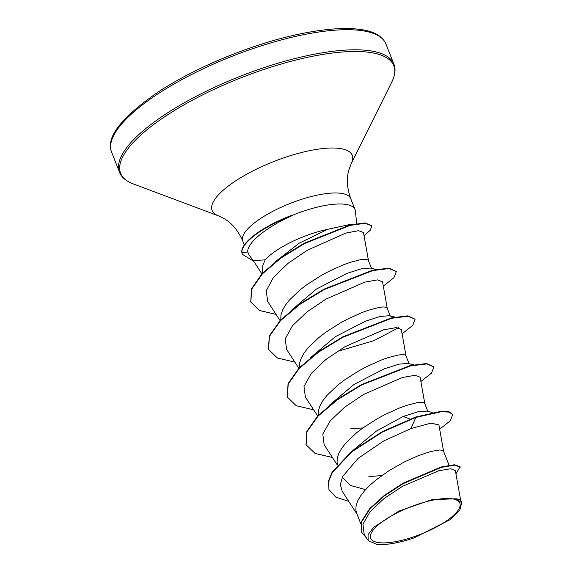 <?xml version="1.0" encoding="UTF-8"?>
<svg xmlns="http://www.w3.org/2000/svg" width="573" height="573" viewBox="0 0 573 573"><rect width="100%" height="100%" fill="white"/><g stroke="black" fill="none" stroke-linecap="round" stroke-linejoin="round"><path stroke-width="0.86" d="M433.89 499.95A47.91 14.611 -21.5 0 1 456.101 512.792A47.91 14.611 -21.5 0 1 396.623 541.449A47.91 14.611 -21.5 0 1 374.413 528.614A47.91 14.611 -21.5 0 1 433.89 499.95M356.671 223.606L355.41 211.1A58.009 17.691 158.5 0 0 355.052 209.611A58.009 17.691 158.5 0 0 323.645 205.743A58.009 17.691 158.5 0 0 292.08 215.419L292.724 215.405C266.803 226.664 246.447 243.296 247.808 251.998L248.99 254.928L253.359 260.672L265.156 259.834A51.792 15.8 158.5 0 1 327.613 229.336L351.263 224.201M291.585 310.093L316.439 289.057L346.83 273.421L361.463 268.773L370.201 268.057L376.253 269.425M280.777 319.841L280.978 314.835L282.561 310.158L285.397 305.201L289.386 300.059L300.309 289.651L306.913 284.609L321.474 275.341L328.995 271.301L343.435 264.798L349.931 262.441L360.539 259.669L364.328 259.254L366.949 259.469L368.303 260.271L371.519 268.357M360.854 523.901L356.571 513.043L355.833 509.884L356.112 505.587L357.702 500.909L360.532 495.946L364.521 490.803L369.542 485.589L375.444 480.403L389.182 470.555L404.13 462.053L418.569 455.549L430.824 451.481L439.47 450.006L442.084 450.22L443.445 451.023L449.074 465.247M381.74 475.583L368.89 476.571M352.81 450.528L376.361 431.089L403.177 416.478L417.824 411.829L426.556 411.12L432.608 412.488M337.576 464.767L337.046 462.196L337.332 457.899L338.915 453.222L341.752 448.258L345.734 443.122L356.657 432.715L363.268 427.673L377.822 418.405L385.343 414.365L399.789 407.861L406.286 405.505L416.893 402.733L420.682 402.318L423.297 402.533L424.657 403.335L427.873 411.414M362.953 427.895L350.103 428.883M329.138 405.476L353.999 384.44L384.397 368.79L399.03 364.149L407.768 363.432L413.821 364.8M318.344 415.217L318.545 410.211L320.135 405.534L322.964 400.577L326.954 395.434L337.877 385.027L344.488 379.985L359.042 370.717L366.562 366.677L381.002 360.173L387.498 357.817L398.106 355.045L401.895 354.63L404.517 354.845L405.877 355.647L409.086 363.726M310.358 357.788L335.226 336.752L365.61 321.109L380.243 316.461L388.981 315.744L395.033 317.113M299.564 367.529L299.758 362.523L301.348 357.846L304.177 352.889L308.167 347.747L319.089 337.339L325.7 332.297L340.255 323.029L347.775 318.989L362.215 312.486L368.718 310.129L379.319 307.357L383.115 306.942L385.729 307.157L387.09 307.959L390.299 316.045M365.574 489.621L350.454 485.46L342.504 477.323M460.585 499.985L455.392 470.691L450.729 468.757L438.846 470.72L402.375 486.384L384.089 498.517L370.051 511.71L362.945 524.18L364.177 534.365L368.153 540.504L376.54 544.35A51.513 15.715 -21.5 0 0 414.057 537.882L449.805 519.84L459.79 510.314L461.695 502.743L456.144 498.754L431.748 499.706L398.901 511.095L373.682 527.296L368.045 534.745L368.153 540.504M456.144 498.754L460.527 499.785L461.695 502.743M275.198 261.84L299.17 243.217L327.613 229.336M262.262 273.428L262.19 267.147L265.156 259.834M328.923 489.356L328.494 481.857L332.283 472.582L351.765 451.875L382.399 432.049L415.833 417.438L415.676 417.044L382.241 431.655L351.607 451.481L332.125 472.188L328.336 481.463L329.009 489.557M455.95 473.828L460.119 466.716L454.36 464.76L441.224 466.974L402.998 483.232L384.218 495.495L369.692 508.666L361.656 521.179L361.362 531.816M329.081 489.757L335.9 497.156L348.735 501.354M460.269 467.11L454.518 465.154L441.382 467.367L403.156 483.626L384.368 495.896L369.85 509.06L361.814 521.573L361.434 532.016L366.598 538.104M439.663 429.177L450.285 420.768L452.691 414.587L449.139 412.109L441.403 411.686L415.833 417.438L410.934 428.554L383.545 441.052L358.096 458.379L342.633 476.5L340.369 484.522L342.167 491.211L356.986 514.081M368.482 260.708L363.468 232.473L358.49 230.69L345.77 233.096L307.114 250.337L287.968 263.408L273.457 277.468L266.237 290.69L267.691 301.477L280.061 320.586M387.262 308.396L382.549 281.823L377.55 279.889L364.786 282.138L326.144 299.013L307.013 311.877L292.502 325.715L285.225 338.743L286.579 349.337L298.848 368.274M406.049 356.077L401.336 329.511L396.33 327.577L383.588 329.819L344.953 346.686L325.779 359.579L311.282 373.403L304.005 386.431L305.359 397.017L317.635 415.962M424.829 403.764L420.116 377.199L415.117 375.265L402.382 377.507L363.719 394.382L344.574 407.253L330.077 421.076L322.8 434.105L324.146 444.705L337.332 465.054M443.617 451.452L438.904 424.887L430.875 423.161L410.934 428.554M292.08 215.419L292.001 215.219A57.515 17.541 158.5 0 0 241.77 252.184L241.928 252.586L247.808 251.998M398.543 327.72L373.818 340.713L337.168 351.464M415.676 417.044L441.246 411.285L448.981 411.715L452.691 414.587M306.032 444.576L306.849 431.34L317.872 415.712L337.16 399.431L361.606 384.519L410.175 365.581L426.548 363.533L433.904 366.892L431.505 373.08L420.883 381.489M287.252 396.896L288.061 383.652L299.085 368.024L318.38 351.743L342.826 336.831L391.395 317.893L407.768 315.845L415.124 319.211L412.718 325.392L402.096 333.801M268.465 349.208L269.274 335.964L280.297 320.343L299.593 304.055L324.039 289.143L372.608 270.205L388.981 268.157L396.337 271.523L393.93 277.704L383.308 286.113M250.745 301.842L251.518 288.771L262.226 273.464L280.82 257.635L304.17 243.239L349.895 225.003L365.044 222.89L371.755 225.791L370.452 230.052L364.056 235.768M253.789 261.331L242.336 254.312L241.77 252.184M403.177 416.478L410.046 419.064M332.426 457.49L315.035 453.422L306.111 444.777L307.006 431.734L318.029 416.113L337.318 399.825L361.764 384.913L410.332 365.975L426.699 363.927L433.904 366.892M313.646 409.802L296.248 405.734L287.324 397.089L288.219 384.046L299.242 368.425L318.538 352.137L342.983 337.225L391.552 318.287L407.926 316.239L415.124 319.211M294.859 362.115L277.468 358.046L268.544 349.408L269.432 336.365L280.455 320.737L299.743 304.456L324.196 289.544L372.765 270.599L389.131 268.551L396.337 271.523M276.071 314.427L259.297 310.444L250.824 302.043L251.676 289.164L262.384 273.865L280.978 258.036L304.327 243.632L350.046 225.404L365.202 223.284L371.755 225.791M242.336 254.312L241.928 252.586A57.515 17.541 158.5 0 1 292.724 215.405M306.118 34.187A147.447 44.973 -21.5 0 1 385.951 44.006C382.513 35.906 373.453 31.938 365.681 30.405C350.884 27.218 330.607 28.07 304.836 32.976C257.241 41.958 197.291 66.11 158.069 92.095C121.125 117.615 105.625 137.613 111.577 152.089A147.447 44.973 -21.5 0 1 167.23 88.02A147.447 44.973 -21.5 0 1 306.118 34.187M244.306 244.993L242.78 241.111C238.375 230.955 232.316 223.556 224.616 218.915L218.535 215.878L133.094 183.84C125.788 180.946 121.261 177.064 119.492 172.179A147.447 44.973 -21.5 0 1 175.145 108.111A147.447 44.973 -21.5 0 1 314.033 54.277A147.447 44.973 -21.5 0 1 393.866 64.104L385.951 44.006M133.094 183.84A146.803 44.78 -21.5 0 1 159.101 120.595A146.803 44.78 -21.5 0 1 314.326 55.946A146.803 44.78 -21.5 0 1 391.875 81.903C395.241 74.812 395.907 68.875 393.866 64.104M218.535 215.878A75.278 22.963 -21.5 0 1 231.872 183.446A75.278 22.963 -21.5 0 1 311.468 150.291A75.278 22.963 -21.5 0 1 351.235 163.606L391.875 81.903M242.78 241.111A58.009 17.691 -21.5 0 1 264.669 215.906A58.009 17.691 -21.5 0 1 319.304 194.727A58.009 17.691 -21.5 0 1 350.719 198.595C347.009 188.159 346.393 178.618 348.857 169.973L351.235 163.606M355.052 209.611L350.719 198.595M361.276 531.622L361.434 532.016M261.882 273.83L253.352 260.665M306.111 444.777L305.953 444.383M287.324 397.089L287.173 396.695M268.544 349.408L268.386 349.007M250.824 302.043L250.666 301.649M119.492 172.179L111.577 152.089"/></g></svg>
